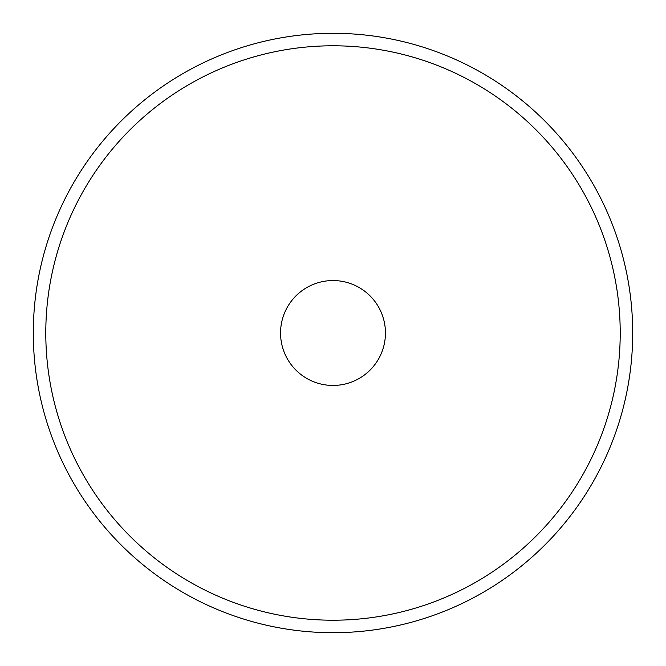 <?xml version="1.0" encoding="UTF-8"?>
<svg xmlns="http://www.w3.org/2000/svg" width="666" height="666" viewBox="0 0 666 666"><rect width="100%" height="100%" fill="white"/><g stroke="black" fill="none" stroke-linecap="round" stroke-linejoin="round"><path stroke-width="1" d="M280.553 333A52.447 52.447 0 0 0 333 385.447A52.447 52.447 0 0 0 385.447 333A52.447 52.447 0 0 0 333 280.553A52.447 52.447 0 0 0 280.553 333M620.212 333A287.213 287.213 0 0 0 333 45.788A287.213 287.213 0 0 0 45.788 333A287.213 287.213 0 0 0 333 620.212A287.213 287.213 0 0 0 620.212 333M33.3 333A299.7 299.7 0 0 1 333 33.3A299.7 299.7 0 0 1 632.7 333A299.7 299.7 0 0 1 333 632.7A299.7 299.7 0 0 1 33.3 333"/></g></svg>
